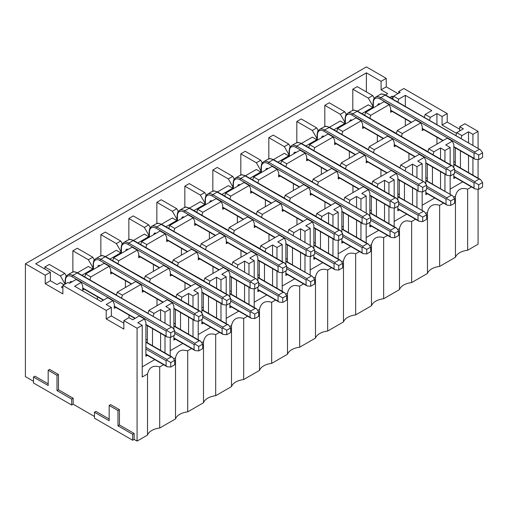 <?xml version="1.0" encoding="UTF-8"?>
<svg xmlns="http://www.w3.org/2000/svg" width="508" height="508" viewBox="0 0 508 508"><rect width="100%" height="100%" fill="white"/><g stroke="black" fill="none" stroke-linecap="round" stroke-linejoin="round"><path stroke-width="0.76" d="M275.571 300.05L271.678 302.298L271.678 363.385L287.49 354.254A15.589 8.998 180 0 1 295.084 348.215A15.589 8.998 180 0 1 299.676 347.224L315.481 338.093A15.589 8.998 180 0 1 327.666 331.057L343.478 321.932A15.589 8.998 180 0 1 355.657 314.897L371.469 305.772A15.589 8.998 180 0 1 383.654 298.736L399.466 289.611A15.589 8.998 180 0 1 407.054 283.566A15.589 8.998 180 0 1 411.645 282.575L427.457 273.444A15.589 8.998 180 0 1 439.642 266.414L455.447 257.283A15.589 8.998 180 0 1 467.633 250.247L478.072 244.221L478.072 189.224M285.655 294.234L287.49 293.173L287.49 354.254M282.194 291.294L282.194 272.669M282.194 261.601L282.194 244.475L276.974 247.485L276.974 258.591M276.974 271.17L276.974 288.284M271.678 302.298C265.138 300.349 261.074 302.692 259.493 309.334L259.493 370.421A15.589 8.998 180 0 1 271.678 363.385M303.562 283.889L299.676 286.137L295.084 285.464C291.198 285.699 288.671 288.265 287.49 293.173M282.194 286.048L294.748 278.803M285.864 264.839L285.864 241.51L284.397 238.112L277.781 241.929L282.194 244.475M284.397 238.112L279.254 235.141L260.814 245.789L265.957 248.761L272.567 244.945L276.974 247.485M272.567 244.945L272.567 256.045M272.567 268.624L272.567 285.737M266.751 294.964L254.197 302.209M259.493 309.334L257.658 310.394M247.574 316.217L243.688 318.459L243.688 379.546L259.493 370.421M254.197 307.461L254.197 288.83M254.197 277.762L254.197 260.636L248.984 263.652L248.984 274.752M248.984 287.331L248.984 304.444M243.688 318.459C237.141 316.509 233.083 318.853 231.502 325.495L231.502 386.582A15.589 8.998 180 0 1 243.688 379.546M219.583 332.378L215.69 334.62L215.69 395.707L231.502 386.582M231.502 325.495L229.667 326.555M226.206 323.621L226.206 304.997M226.206 293.922L226.206 276.803L220.986 279.813L220.986 290.913M220.986 303.492L220.986 320.605M215.69 334.62C209.15 332.67 205.086 335.013 203.505 341.655L203.505 402.742A15.589 8.998 180 0 1 215.69 395.707M191.586 348.539L187.7 350.787L187.7 411.867L203.505 402.742M201.67 342.716L203.505 341.655M175.971 297.25L176.828 294.278L195.275 283.629L200.412 286.601L193.802 290.417L198.209 292.964L198.209 310.09M198.209 321.158L198.209 339.782M198.209 292.964L192.996 295.974L192.996 307.073M192.996 319.659L192.996 336.772M187.7 350.787L183.109 350.114C179.229 350.342 176.695 352.914 175.514 357.816L173.679 358.877M163.595 364.7L159.703 366.947C153.162 364.992 149.098 367.341 147.523 373.983L147.523 435.064A15.589 8.998 180 0 1 159.703 428.034L175.514 418.903A15.589 8.998 180 0 1 183.109 412.858A15.589 8.998 180 0 1 187.7 411.867M125.4 287.49L125.4 280.632M33.484 381.279L25.4 376.619L25.4 263.779L366.395 66.904L386.232 78.359L381.089 81.331L366.395 72.847L366.395 91.935M214.459 222.498L228.397 230.384M153.391 264.465L153.391 271.329M130.48 270.98L144.418 278.873M181.388 248.304L181.388 255.168M158.471 254.819L172.409 262.712M209.379 232.143L209.379 239.001M186.468 238.658L200.406 246.551M287.401 274.561L285.864 275.444L285.864 270.91M293.091 235.572L293.948 232.601L300.558 228.778L300.558 239.884M300.558 252.463L300.558 269.577M292.481 247.796L292.481 264.909M259.34 278.105L259.34 260.991M259.956 248.761L260.814 245.789M265.093 251.733L265.957 248.761M264.484 263.957L264.484 281.07M259.404 290.722L257.874 291.605L257.874 287.077M257.874 281L257.874 257.67L256.4 254.273L251.257 251.308L232.816 261.95L237.96 264.922L244.57 261.106L248.984 263.652M254.197 260.636L249.79 258.096L256.4 254.273M244.57 261.106L244.57 272.205M244.57 284.785L244.57 301.898M238.76 311.125L226.206 318.37M229.876 297.167L229.876 273.831L228.41 270.434L221.799 274.257L226.206 276.803M228.41 270.434L223.266 267.468L204.826 278.117L209.969 281.083L216.579 277.266L220.986 279.813M216.579 277.266L216.579 288.366M216.579 300.952L216.579 318.065M210.763 327.285L198.209 334.537M176.828 294.278L181.972 297.244L188.589 293.427L192.996 295.974M188.589 293.427L188.589 304.533M188.589 317.113L188.589 334.226M170.218 350.698L182.772 343.446M143.828 291.268L142.297 292.157L142.297 287.915L140.83 284.518L135.687 281.553L117.24 292.195L116.383 295.167M173.888 323.12L175.362 323.971M173.888 335.559L173.888 340.093L175.425 339.204M181.115 300.215L181.972 297.244M180.505 312.445L180.505 329.559M173.888 329.489L173.888 306.153L172.422 302.762L167.278 299.79L148.838 310.439L153.981 313.411L160.591 309.588L164.998 312.134L164.998 323.24M170.218 326.25L170.218 309.124L165.811 306.578L172.422 302.762M140.227 256.87L138.697 257.753L138.697 253.511L137.23 250.12L132.086 247.148L113.64 257.797L112.782 260.769M105.493 256.559L116.364 250.285L120.771 252.832L120.771 251.219L116.364 243.586L120.771 241.04L105.264 232.093L100.857 234.632L100.857 255.848M133.49 240.398L144.355 234.124L148.761 236.671L148.761 235.058L144.355 227.425L148.761 224.879L133.261 215.925L128.854 218.472L128.854 239.681M161.481 224.238L172.345 217.964L176.759 220.51L176.759 218.897L172.345 211.258L176.759 208.718L161.252 199.765L156.845 202.311L156.845 223.52M189.478 208.077L200.343 201.803L204.749 204.349L204.749 202.736L200.343 195.097L204.749 192.551L189.249 183.604L184.836 186.15L184.836 207.359M217.468 191.916L228.333 185.642L232.747 188.182L232.747 186.576L228.333 178.937L232.747 176.39L217.24 167.443L212.833 169.989L212.833 191.199M245.459 175.749L256.33 169.475L260.737 172.021L260.737 170.409L256.33 162.776L260.737 160.23L245.237 151.282L240.824 153.822L240.824 175.038M273.456 159.588L284.321 153.314L288.728 155.861L288.728 154.248L284.321 146.615L288.728 144.069L273.228 135.115L268.821 137.662L268.821 158.871M301.447 143.427L312.318 137.154L316.725 139.7L316.725 138.087L312.318 130.454L316.725 127.908L301.219 118.955L296.812 121.501L296.812 142.71M329.444 127.267L340.309 120.993L344.716 123.539L344.716 121.926L340.309 114.287L344.716 111.747L329.216 102.794L324.809 105.34L324.809 126.549M373.444 107.798L372.713 107.372L372.713 105.766L368.306 98.127L372.713 95.58L357.207 86.633L352.8 89.179L352.8 110.388M25.4 263.779L45.237 275.228L50.381 272.263L35.687 263.779L366.395 72.847M44.869 269.081L44.869 266.96L49.276 264.414L64.783 273.361L66.332 276.047M72.866 272.009L72.866 250.8L77.273 248.253L92.773 257.2L94.323 259.886M201.911 215.252L202.768 212.281L197.625 209.309L216.065 198.66L221.209 201.632L222.675 205.022L222.675 209.271L224.212 208.382M205.105 202.527L204.749 202.736M285.864 258.477L287.337 259.321M233.502 233.489L234.359 230.518L252.8 219.875L254.273 223.266L254.273 227.508L255.803 226.625M259.994 248.628L246.056 240.735M240.97 250.387L240.97 257.245M259.34 275.488L257.874 274.637M231.35 294.265L231.35 277.152M231.959 264.922L232.816 261.95M237.103 267.894L237.96 264.922M236.493 280.124L236.493 297.237M231.413 306.883L229.876 307.765L229.876 303.238M203.352 310.426L203.352 293.313M203.968 281.089L204.826 278.117M209.112 284.055L209.969 281.083M208.496 296.285L208.496 313.398M203.416 323.044L201.886 323.926L201.886 319.399M201.886 313.328L201.886 289.992L200.412 286.601M175.362 326.587L175.362 309.474M150.381 279.006L145.237 276.034L163.678 265.392L168.821 268.357L150.381 279.006L149.523 281.978M144.38 279.006L145.237 276.034M168.821 268.357L170.288 271.755L170.288 275.996L171.825 275.107M177.514 265.817L178.371 262.846L173.228 259.874L172.371 262.846M178.371 262.846L196.812 252.197L191.675 249.225L173.228 259.874M196.812 252.197L198.285 255.588L198.285 259.829L199.815 258.947M205.511 249.65L206.369 246.685L201.225 243.713L200.368 246.685M206.369 246.685L224.809 236.036L219.666 233.064L201.225 243.713M224.809 236.036L226.276 239.427L226.276 243.669L227.813 242.786M234.359 230.518L229.216 227.552L228.359 230.524M252.8 219.875L247.656 216.903L229.216 227.552M156.991 305.727L156.991 298.869M162.071 289.223L176.009 297.11M203.352 307.81L201.886 306.959M184.988 282.708L184.988 289.566M204.006 280.949L190.068 273.063M231.35 291.649L229.876 290.798M212.979 266.548L212.979 273.406M231.997 264.789L218.059 256.902M202.768 212.281L221.209 201.632M197.625 209.309L196.767 212.281M173.914 231.413L174.771 228.441L169.628 225.469L188.074 214.827L193.218 217.792L194.685 221.19L194.685 225.431L196.215 224.542M174.771 228.441L193.218 217.792M169.628 225.469L168.77 228.441M145.923 247.574L146.78 244.602L141.637 241.637L160.077 230.988L165.221 233.953L166.688 237.35L166.688 241.592L168.224 240.709M146.78 244.602L165.221 233.953M141.637 241.637L140.779 244.602M137.23 250.12L118.783 260.763L113.64 257.797M118.783 260.763L117.926 263.735M109.906 259.105L120.771 252.832L121.501 253.257M116.364 243.586L100.857 234.632M120.771 241.04L122.32 243.719M144.355 227.425L128.854 218.472M148.761 224.879L150.311 227.559M172.345 211.258L156.845 202.311M176.759 208.718L178.308 211.398M200.343 195.097L184.836 186.15M204.749 192.551L206.299 195.237M121.126 251.016L120.771 251.219M285.864 243.63L306.07 255.295L306.07 250.203L212.026 195.904A9.354 5.397 -120 0 0 205.41 199.72L205.41 204.73M307.092 249.942L306.807 248.933L212.757 194.634L217.17 192.088L312.534 246.799L314.636 249.784L314.636 254.298L310.731 256.559L310.731 252.044L307.092 249.942L306.07 250.203M285.864 273.323L306.07 284.988L306.07 279.895L286.645 268.681M285.864 261.442L312.534 276.492L314.636 279.483L314.636 283.997L310.731 286.252L310.731 281.737L307.092 279.635L306.07 279.895M149.117 234.855L148.761 235.058M177.114 218.694L176.759 218.897M193.885 210.617L204.749 204.349L205.486 204.768M306.07 255.295L307.092 256.235L310.731 256.559M311.214 246.386L306.807 248.933M314.636 249.784L310.731 252.044M306.07 284.988L307.092 285.928L310.731 286.252M307.092 279.635L306.807 278.625L286.645 266.986M311.214 276.079L306.807 278.625M314.636 279.483L310.731 281.737M137.897 242.945L148.761 236.671L149.498 237.096M201.886 292.113L222.091 303.778L222.091 298.691L128.041 244.392A9.354 5.397 -120 0 0 121.431 248.209L121.431 253.213M165.894 226.784L176.759 220.51L177.489 220.936M257.874 289.484L278.079 301.149L278.079 296.056L258.648 284.842M201.886 321.805L222.091 333.47L222.091 328.384L202.667 317.17M229.876 305.645L250.082 317.31L250.082 312.223L230.657 301.003M223.107 298.431L222.828 297.415L227.235 294.869L228.556 295.281L230.657 298.272L230.657 302.787L226.746 305.041L226.746 300.526L223.107 298.431L222.091 298.691M222.091 303.778L223.107 304.717L226.746 305.041M229.876 275.952L250.082 287.617L250.082 282.524L156.039 228.232A9.354 5.397 -120 0 0 149.422 232.048L149.422 237.052M257.874 259.791L278.079 271.456L278.079 266.363L184.029 212.065A9.354 5.397 -120 0 0 177.419 215.887L177.419 220.891M279.095 295.796L278.809 294.786L283.223 292.24L284.543 292.652L286.645 295.643L286.645 300.158L282.734 302.412L282.734 297.898L279.095 295.796L278.079 296.056M278.079 301.149L279.095 302.089L282.734 302.412M223.107 328.124L222.828 327.108L227.235 324.568L228.556 324.98L230.657 327.965L230.657 332.48L226.746 334.74L226.746 330.225L223.107 328.124L222.091 328.384M222.091 333.47L223.107 334.41L226.746 334.74M251.104 311.963L250.819 310.947L255.226 308.4L256.553 308.813L258.648 311.804L258.648 316.319L254.743 318.573L254.743 314.065L251.104 311.963L250.082 312.223M250.082 317.31L251.104 318.249L254.743 318.573M226.746 300.526L230.657 298.272M250.082 287.617L251.104 288.557L254.743 288.881L254.743 284.366L251.104 282.264L250.082 282.524M251.104 282.264L250.819 281.254L156.769 226.955A1.041 0.597 120 0 0 156.039 228.232M161.722 224.371A1.041 0.597 -60 0 0 161.182 224.409A10.389 6.001 -120 0 0 155.988 223.895L151.575 226.441A10.389 6.001 -120 0 1 156.769 226.955L161.182 224.409L256.553 279.121L258.648 282.111L258.648 286.626L254.743 288.881M279.095 266.103L278.809 265.093L283.223 262.547L284.543 262.96L286.645 265.951L286.645 270.466L282.734 272.72L282.734 268.205L279.095 266.103L278.079 266.363M278.079 271.456L279.095 272.396L282.734 272.72M282.734 297.898L286.645 295.643M226.746 330.225L230.657 327.965M254.743 314.065L258.648 311.804M258.648 282.111L254.743 284.366M255.226 278.708L250.819 281.254M282.734 268.205L286.645 265.951M147.523 435.064L137.077 441.096L134.144 439.395L132.671 440.245L94.463 418.186L94.463 412.248L109.163 420.732L109.163 405.46L117.977 410.553L117.977 425.825L132.671 434.308L132.671 440.245M94.463 416.49L73.158 404.19L71.692 405.035L33.484 382.981L33.484 377.038L48.177 385.521L48.177 370.249L56.991 375.342L56.991 390.614L71.692 399.098L71.692 405.035M299.676 286.137L299.676 347.224M175.514 357.816L175.514 418.903M170.218 355.943L170.218 337.318M170.218 309.124L164.998 312.134M164.998 335.82L164.998 352.933M159.703 366.947L159.703 428.034M45.237 275.228L45.237 283.712L62.871 293.897L62.871 285.413L106.223 310.439L106.223 318.922L123.857 329.101L123.857 320.618L129 317.652L132.671 319.773L139.287 315.951L144.431 318.922L137.814 322.739L142.221 325.285L142.221 377.038L147.523 373.983M142.221 325.285L137.077 328.257L137.077 441.096M33.484 377.038L34.95 376.193L48.177 383.826M48.177 370.249L49.644 369.405L58.464 374.491L58.464 389.763L73.158 398.247L73.158 404.19M94.463 412.248L95.936 411.397L109.163 419.036M109.163 405.46L110.63 404.609L119.45 409.702L119.45 424.974L134.144 433.457L134.144 439.395M123.857 320.618L137.077 328.257M134.144 433.457L132.671 434.308M73.158 398.247L71.692 399.098M102.483 287.147L116.421 295.034M97.403 299.409L97.403 296.793M62.871 285.413L68.015 282.442L69.482 283.293L76.098 279.47L81.242 282.442L74.625 286.258L101.079 301.53L107.69 297.713L112.833 300.685L106.223 304.502L111.366 307.467L111.366 315.951L123.857 323.164M459.708 129.261L447.218 122.053L447.218 113.57L403.866 88.538L398.723 91.51L398.723 93.205M478.072 148.425L478.072 131.382L464.845 123.749L459.708 126.721L459.708 130.962M478.072 178.118L478.072 159.531M397.986 93.631L386.232 86.843L386.232 78.359M478.072 131.382L472.929 134.353L468.522 131.807L461.912 135.63L456.768 132.658L463.379 128.841L459.708 126.721M472.929 175.152L472.929 158.039M472.929 145.453L472.929 134.353M467.633 250.247L467.633 189.166L471.526 186.919M455.447 257.283L455.447 196.202L453.612 197.256M467.633 189.166C461.093 187.211 457.029 189.56 455.447 196.202M450.151 194.323L450.151 175.698M450.151 164.63L450.151 147.504L444.938 150.514L440.531 147.968L433.915 151.79L428.771 148.819L427.914 151.79M444.938 191.313L444.938 174.2M444.938 161.62L444.938 150.514M439.642 266.414L439.642 205.327L443.528 203.079M439.642 205.327C433.095 203.378 429.038 205.721 427.457 212.363L427.457 273.444M415.538 219.24L411.645 221.488L411.645 282.575M427.457 212.363L425.621 213.424M422.161 210.483L422.161 191.859M422.161 180.791L422.161 163.665L416.941 166.675L416.941 177.781M416.941 190.36L416.941 207.474M411.645 221.488L407.054 220.821C403.174 221.05 400.641 223.615 399.466 228.524L399.466 289.611M387.54 235.407L383.654 237.649L383.654 298.736M397.624 229.584L399.466 228.524M394.164 226.651L394.164 208.026M394.164 196.952L394.164 179.826L388.95 182.842L388.95 193.942M388.95 206.521L388.95 223.634M383.654 237.649C377.114 235.699 373.05 238.042 371.469 244.685L371.469 305.772M359.55 251.568L355.657 253.809L355.657 314.897M371.469 244.685L369.634 245.745M366.173 242.811L366.173 224.187M366.173 213.119L366.173 195.993L360.953 199.003L360.953 210.102M360.953 222.682L360.953 239.795M355.657 253.809C349.117 251.86 345.059 254.203 343.478 260.845L343.478 321.932M331.559 267.729L327.666 269.977L327.666 331.057M343.478 260.845L341.636 261.906M338.182 258.972L338.182 240.347M338.182 229.279L338.182 212.154L332.962 215.163L332.962 226.263M332.962 238.849L332.962 255.962M327.666 269.977C321.126 268.021 317.062 270.37 315.481 277.006L315.481 338.093M313.646 278.066L315.481 277.006M287.947 232.601L288.804 229.629L307.245 218.98L312.388 221.952L305.778 225.768L310.185 228.314L310.185 245.44M310.185 256.508L310.185 275.133M310.185 228.314L304.971 231.324L304.971 242.43M304.971 255.01L304.971 272.123M237.376 222.841L237.376 215.983M326.434 157.848L340.373 165.741M349.345 151.333L349.345 158.191M456.559 133.382L442.074 125.019L442.074 116.535L436.931 113.57L430.314 117.386L425.171 114.414L431.787 110.598L405.333 95.326L405.333 106.432M405.333 119.012L405.333 125.87M382.422 125.527L396.361 133.413M377.342 135.172L377.342 142.03M354.425 141.688L368.364 149.574M265.366 199.822L265.366 206.68M242.456 206.337L256.394 214.224M293.357 183.661L293.357 190.519M270.447 190.17L284.385 198.063M321.354 167.494L321.354 174.358M298.437 174.009L312.382 181.902M300.558 228.778L304.971 231.324M160.591 309.588L160.591 320.694M160.591 333.273L160.591 350.387M154.775 359.613L142.221 366.859M106.223 310.439L111.366 307.467M62.871 286.258L61.405 287.109L62.871 287.953M45.237 283.712L50.381 280.746L56.991 284.563L60.376 282.613L64.046 284.734M50.381 272.263L50.381 280.746M58.464 374.491L56.991 375.342M58.464 389.763L56.991 390.614M119.45 409.702L117.977 410.553M119.45 424.974L117.977 425.825M106.223 318.922L111.366 315.951M256.356 214.357L257.213 211.391L275.654 200.743L280.797 203.708L262.357 214.357L261.499 217.329M289.49 201.168L290.347 198.196L308.788 187.547L303.644 184.582L285.204 195.224L284.347 198.196M317.481 185.007L318.338 182.035L336.785 171.386L331.641 168.415L313.201 179.064L312.337 182.035M345.478 168.84L346.335 165.875L364.776 155.226L359.632 152.254L341.192 162.903L340.335 165.875M373.469 152.679L374.326 149.708L392.773 139.065L387.629 136.093L369.183 146.742L368.325 149.714M401.466 136.519L402.323 133.547L420.764 122.898L415.62 119.932L397.18 130.581L396.323 133.547M425.171 114.414L424.313 117.386M313.88 150.603L314.744 147.631L333.185 136.982L334.651 140.379L334.651 144.621L336.188 143.732M285.89 166.764L286.747 163.792L305.187 153.143L306.661 156.54L306.661 160.782L308.191 159.899M257.899 182.924L258.756 179.953L277.197 169.31L278.663 172.701L278.663 176.943L280.2 176.06M249.199 185.471L230.759 196.12L225.615 193.148L244.056 182.499L249.199 185.471L250.673 188.862L250.673 193.104L252.203 192.221M230.759 196.12L229.902 199.092M112.236 273.031L110.706 273.914L110.706 269.672L109.233 266.281L90.792 276.93L89.935 279.895M84.245 289.192L82.709 290.074L82.709 285.833L81.242 282.442M405.333 95.326L398.723 99.143L393.579 96.177L400.19 92.361L398.723 91.51M397.866 102.114L398.723 99.143M369.868 118.281L370.726 115.31L389.172 104.661L390.639 108.052L390.639 112.293L392.17 111.411M341.878 134.442L342.735 131.47L361.175 120.821L362.649 124.219L362.649 128.46L364.179 127.572M442.074 116.535L447.218 113.57M442.074 125.019L447.218 122.053M385.432 94.939L387.699 93.631L381.089 89.814L381.089 81.331M381.089 89.814L386.232 86.843M393.37 96.901L392.106 96.177L389.839 97.485M468.522 131.807L468.522 142.913M468.522 155.492L468.522 172.606M462.705 181.826L450.151 189.078M453.828 167.869L453.828 144.532L452.355 141.141L445.745 144.958L450.151 147.504M452.355 141.141L447.218 138.17L428.771 148.819M440.531 147.968L440.531 159.074M440.531 171.653L440.531 188.766M434.715 197.993L422.161 205.238M425.831 184.029L425.831 160.699L424.364 157.302L417.754 161.119L422.161 163.665M424.364 157.302L419.221 154.337L400.78 164.979L405.924 167.951L412.534 164.135L416.941 166.675M412.534 164.135L412.534 175.235M412.534 187.814L412.534 204.927M406.718 214.154L394.164 221.399M397.84 200.19L397.84 176.86L396.373 173.463L389.757 177.286L394.164 179.826M396.373 173.463L391.23 170.498L372.783 181.14L377.927 184.112L384.543 180.296L388.95 182.842M384.543 180.296L384.543 191.395M384.543 203.975L384.543 221.088M378.727 230.315L366.173 237.56M369.849 216.357L369.849 193.021L368.376 189.63L361.766 193.446L366.173 195.993M368.376 189.63L363.233 186.658L344.792 197.307L349.936 200.273L356.546 196.456L360.953 199.003M356.546 196.456L356.546 207.556M356.546 220.142L356.546 237.255M350.736 246.475L338.182 253.727M341.852 232.518L341.852 209.182L340.385 205.791L333.769 209.607L338.182 212.154M340.385 205.791L335.242 202.819L316.795 213.468L321.939 216.433L328.555 212.617L332.962 215.163M328.555 212.617L328.555 223.723M328.555 236.303L328.555 253.416M322.739 262.636L310.185 269.888M288.804 229.629L293.948 232.601M287.337 261.944L287.337 244.831M147.364 342.754L147.364 325.634M147.98 313.411L148.838 310.439M153.124 316.382L153.981 313.411M152.508 328.606L152.508 345.719M147.428 355.365L145.898 356.254L145.898 322.313L144.431 318.922M115.837 307.435L114.306 308.318L114.306 304.076L112.833 300.685M90.792 276.93L85.649 273.958L104.089 263.309L109.233 266.281M85.649 273.958L84.792 276.93M140.83 284.518L122.384 295.167L121.526 298.139M122.384 295.167L117.24 292.195M262.357 214.357L257.213 211.391M280.797 203.708L282.264 207.105L282.264 211.347L283.801 210.464M290.347 198.196L285.204 195.224M308.788 187.547L310.261 190.945L310.261 195.186L311.791 194.297M318.338 182.035L313.201 179.064M336.785 171.386L338.252 174.777L338.252 179.019L339.782 178.137M346.335 165.875L341.192 162.903M364.776 155.226L366.249 158.617L366.249 162.858L367.779 161.976M374.326 149.708L369.183 146.742M392.773 139.065L394.24 142.456L394.24 146.698L395.77 145.815M402.323 133.547L397.18 130.581M420.764 122.898L422.231 126.295L422.231 130.537L423.767 129.654M429.457 120.358L430.314 117.386M314.744 147.631L309.601 144.659L328.041 134.017L333.185 136.982M309.601 144.659L308.737 147.631M286.747 163.792L281.603 160.826L300.044 150.178L305.187 153.143M281.603 160.826L280.746 163.798M258.756 179.953L253.613 176.987L272.053 166.338L277.197 169.31M253.613 176.987L252.755 179.959M225.615 193.148L224.758 196.12M393.579 96.177L392.722 99.149M370.726 115.31L365.582 112.338L384.029 101.689L389.172 104.661M365.582 112.338L364.725 115.31M342.735 131.47L337.591 128.499L356.032 117.85L361.175 120.821M337.591 128.499L336.734 131.47M392.106 96.177L392.106 98.793M129 317.652L129 315.03M134.08 305.384L148.018 313.277M268.967 241.084L268.967 234.22M274.047 224.574L287.985 232.467M296.958 218.059L296.958 224.923M315.982 216.306L302.038 208.413M324.955 201.898L324.955 208.756M343.973 200.139L330.035 192.253M352.946 185.738L352.946 192.596M371.964 183.979L358.026 176.092M380.943 169.577L380.943 176.435M399.961 167.818L386.023 159.925M408.934 153.41L408.934 160.274M427.952 151.657L414.014 143.764M436.931 113.57L436.931 124.67M436.931 137.249L436.931 144.113M455.295 162.35L453.828 161.506M455.295 164.967L455.295 147.853M455.911 135.63L456.768 132.658M461.912 135.63L461.054 138.595M460.439 150.825L460.439 167.938M455.359 177.584L453.828 178.473L453.828 173.939M427.304 164.02L427.304 181.134M433.915 151.79L433.057 154.762M432.448 166.986L432.448 184.099M427.368 193.751L425.831 194.634L425.831 190.1M399.307 197.294L399.307 180.181M399.923 167.951L400.78 164.979M405.067 170.923L405.924 167.951M404.451 183.147L404.451 200.26M399.371 209.912L397.84 210.795L397.84 206.267M371.316 213.455L371.316 196.342M371.926 184.112L372.783 181.14M377.069 187.084L377.927 184.112M376.46 199.314L376.46 216.427M371.38 226.073L369.849 226.955L369.849 222.428M343.325 229.616L343.325 212.503M343.935 200.279L344.792 197.307M349.079 203.244L349.936 200.273M348.463 215.475L348.463 232.588M343.383 242.233L341.852 243.116L341.852 238.589M315.328 245.777L315.328 228.664M315.938 216.44L316.795 213.468M321.081 219.405L321.939 216.433M320.472 231.635L320.472 248.749M315.392 258.394L313.861 259.283L313.861 254.749M313.861 248.679L313.861 225.342L312.388 221.952M145.898 339.287L147.364 340.131M64.783 284.309L64.783 283.547L60.376 275.908L44.869 266.96M60.376 275.908L64.783 273.361M77.502 272.726L88.367 266.452L92.773 268.992L92.773 267.386L88.367 259.747L72.866 250.8M88.367 259.747L92.773 257.2M228.333 178.937L212.833 169.989M232.747 176.39L234.29 179.076M256.33 162.776L240.824 153.822M260.737 160.23L262.287 162.909M284.321 146.615L268.821 137.662M288.728 144.069L290.278 146.749M312.318 130.454L296.812 121.501M316.725 127.908L318.275 130.588M340.309 114.287L324.809 105.34M344.716 111.747L346.265 114.427M368.306 98.127L352.8 89.179M372.713 95.58L374.263 98.266M315.328 243.161L313.861 242.316M343.325 227L341.852 226.149M371.316 210.839L369.849 209.988M397.84 193.827L399.307 194.678M427.304 178.511L425.831 177.667M65.138 283.337L64.783 283.547M93.135 267.176L92.773 267.386M233.102 186.366L232.747 186.576M261.093 170.205L260.737 170.409M289.09 154.045L288.728 154.248M317.081 137.884L316.725 138.087M345.078 121.717L344.716 121.926M373.069 105.556L372.713 105.766M357.435 111.106L368.306 104.832L372.713 107.372L361.848 113.646M145.898 324.441L166.103 336.105L166.103 331.013L72.053 276.714A9.354 5.397 -120 0 0 65.443 280.53L65.443 283.928M81.915 275.266L92.773 268.992L93.51 269.418M305.86 145.974L316.725 139.7L317.462 140.125M277.87 162.135L288.728 155.861L289.465 156.286M249.873 178.295L260.737 172.021L261.474 172.447M221.882 194.456L232.747 188.182L233.477 188.608M333.858 129.807L344.716 123.539L345.453 123.958M453.828 146.653L474.034 158.318L474.034 153.232L379.984 98.933A9.354 5.397 -120 0 0 373.374 102.749L373.374 107.759M173.888 337.972L194.094 349.637L194.094 344.545L174.669 333.331M195.116 344.284L194.831 343.275L199.238 340.728L200.565 341.141L202.667 344.132L202.667 348.64L198.755 350.901L198.755 346.386L195.116 344.284L194.094 344.545M145.898 354.133L166.103 365.798L166.103 360.705L145.898 349.04M166.103 336.105L167.119 337.045L170.758 337.369L170.758 332.854L167.119 330.752L166.103 331.013M167.119 330.752L166.84 329.743L72.79 275.444A1.041 0.597 120 0 0 72.053 276.714M77.743 272.859A1.041 0.597 -60 0 0 77.197 272.898A10.389 6.001 -120 0 0 72.003 272.383L67.596 274.93A10.389 6.001 -120 0 1 72.79 275.444L77.197 272.898L172.568 327.609L174.669 330.594L174.669 335.109L170.758 337.369M173.888 308.273L194.094 319.938L194.094 314.852L100.051 260.553A9.354 5.397 -120 0 0 93.434 264.37L93.434 269.373M313.861 227.463L334.067 239.128L334.067 234.042L240.017 179.743A9.354 5.397 -120 0 0 233.407 183.559L233.407 188.57M341.852 211.303L362.058 222.968L362.058 217.881L268.014 163.582A9.354 5.397 -120 0 0 261.398 167.399L261.398 172.403M369.849 195.142L390.049 206.807L390.049 201.714L296.005 147.422A9.354 5.397 -120 0 0 289.395 151.238L289.395 156.242M397.84 178.981L418.046 190.646L418.046 185.553L323.996 131.255A9.354 5.397 -120 0 0 317.386 135.077L317.386 140.081M425.831 162.82L446.037 174.485L446.037 169.393L351.993 115.094A9.354 5.397 -120 0 0 345.376 118.91L345.376 123.92M195.116 314.592L194.831 313.576L199.238 311.036L200.565 311.442L202.667 314.433L202.667 318.948L198.755 321.208L198.755 316.694L195.116 314.592L194.094 314.852M313.861 257.162L334.067 268.827L334.067 263.735L314.636 252.52M341.852 240.995L362.058 252.666L362.058 247.574L342.633 236.36M369.849 224.834L390.049 236.499L390.049 231.413L370.624 220.193M397.84 208.674L418.046 220.339L418.046 215.246L398.621 204.032M425.831 192.513L446.037 204.178L446.037 199.085L426.612 187.871M453.828 176.352L474.034 188.017L474.034 182.924L454.609 171.71M474.034 158.318L475.05 159.258L478.688 159.588L478.688 155.073L475.05 152.971L474.034 153.232M475.05 152.971L474.77 151.956L380.721 97.663A1.041 0.597 120 0 0 379.984 98.933M385.667 95.079A1.041 0.597 -60 0 0 385.127 95.117A10.389 6.001 -120 0 0 379.933 94.602L375.526 97.149A10.389 6.001 -120 0 1 380.721 97.663L385.127 95.117L480.498 149.828L482.6 152.813L482.6 157.328L478.688 159.588M194.094 349.637L195.116 350.577L198.755 350.901M198.755 346.386L202.667 344.132M167.119 360.445L166.84 359.435L171.247 356.889L172.568 357.302L174.669 360.293L174.669 364.808L170.758 367.062L170.758 362.547L167.119 360.445L166.103 360.705M166.103 365.798L167.119 366.738L170.758 367.062M174.669 330.594L170.758 332.854M171.247 327.196L166.84 329.743M194.094 319.938L195.116 320.878L198.755 321.208M335.083 233.782L334.797 232.766L339.211 230.226L340.531 230.632L342.633 233.623L342.633 238.138L338.722 240.398L338.722 235.883L335.083 233.782L334.067 234.042M334.067 239.128L335.083 240.068L338.722 240.398M362.058 222.968L363.074 223.907L366.719 224.231L366.719 219.723L363.074 217.621L362.058 217.881M363.074 217.621L362.795 216.605L268.745 162.306A1.041 0.597 120 0 0 268.014 163.582M273.698 159.728A1.041 0.597 -60 0 0 273.152 159.766A10.389 6.001 -120 0 0 267.957 159.252L263.55 161.792A10.389 6.001 -120 0 1 268.745 162.306L273.152 159.766L368.522 214.471L370.624 217.462L370.624 221.977L366.719 224.231M391.071 201.454L390.785 200.444L395.192 197.898L396.519 198.311L398.621 201.301L398.621 205.816L394.71 208.07L394.71 203.556L391.071 201.454L390.049 201.714M390.049 206.807L391.071 207.747L394.71 208.07M419.062 185.293L418.783 184.283L324.733 129.984L329.14 127.438L424.51 182.15L426.612 185.141L426.612 189.655L422.7 191.91L422.7 187.395L419.062 185.293L418.046 185.553M418.046 190.646L419.062 191.586L422.7 191.91M447.059 169.132L446.773 168.123L451.18 165.576L452.507 165.989L454.609 168.98L454.609 173.488L450.698 175.749L450.698 171.234L447.059 169.132L446.037 169.393M446.037 174.485L447.059 175.425L450.698 175.749M198.755 316.694L202.667 314.433M335.083 263.474L334.797 262.465L339.211 259.918L340.531 260.331L342.633 263.322L342.633 267.83L338.722 270.091L338.722 265.576L335.083 263.474L334.067 263.735M334.067 268.827L335.083 269.767L338.722 270.091M363.074 247.313L362.795 246.297L367.201 243.757L368.522 244.17L370.624 247.155L370.624 251.67L366.719 253.93L366.719 249.415L363.074 247.313L362.058 247.574M362.058 252.666L363.074 253.6L366.719 253.93M391.071 231.153L390.785 230.137L395.192 227.59L396.519 228.003L398.621 230.994L398.621 235.509L394.71 237.763L394.71 233.255L391.071 231.153L390.049 231.413M390.049 236.499L391.071 237.439L394.71 237.763M397.84 196.799L424.51 211.842L426.612 214.833L426.612 219.348L422.7 221.602L422.7 217.087L419.062 214.986L418.046 215.246M418.046 220.339L419.062 221.278L422.7 221.602M419.062 214.986L418.783 213.976L398.621 202.336M446.037 204.178L447.059 205.118L450.698 205.442L450.698 200.927L447.059 198.825L446.037 199.085M447.059 198.825L446.773 197.815L426.612 186.176M425.831 180.632L452.507 195.682L454.609 198.672L454.609 203.187L450.698 205.442M475.05 182.664L474.77 181.654L479.177 179.108L480.498 179.521L482.6 182.512L482.6 187.02L478.688 189.281L478.688 184.766L475.05 182.664L474.034 182.924M474.034 188.017L475.05 188.957L478.688 189.281M482.6 152.813L478.688 155.073M479.177 149.416L474.77 151.956M170.758 362.547L174.669 360.293M338.722 235.883L342.633 233.623M370.624 217.462L366.719 219.723M367.201 214.059L362.795 216.605M394.71 203.556L398.621 201.301M423.189 181.737L418.783 184.283M426.612 185.141L422.7 187.395M450.698 171.234L454.609 168.98M338.722 265.576L342.633 263.322M366.719 249.415L370.624 247.155M394.71 233.255L398.621 230.994M423.189 211.43L418.783 213.976M426.612 214.833L422.7 217.087M454.609 198.672L450.698 200.927M451.18 195.269L446.773 197.815M478.688 184.766L482.6 182.512M209.823 202.267A3.118 1.797 60 0 1 212.007 200.99M222.675 207.15L243.618 219.234M254.273 225.387L275.209 237.477M205.41 199.72A1.041 0.597 180 0 1 205.105 199.301L205.105 204.553M217.71 192.049A1.041 0.597 -60 0 0 217.17 192.088A10.389 6.001 -120 0 0 211.969 191.573C213.83 191.472 211.912 189.865 217.684 192.037L312.534 246.799M211.969 191.573L207.562 194.119A10.389 6.001 -120 0 1 212.757 194.634A1.041 0.597 120 0 0 212.026 195.904M125.838 250.755A3.118 1.797 60 0 1 128.029 249.472M138.697 255.632L159.639 267.722M170.288 273.875L191.23 285.96M121.431 248.209A1.041 0.597 180 0 1 121.126 247.783L121.126 253.041M228.556 295.281L133.706 240.519C127.933 238.347 129.851 239.954 127.991 240.062A10.389 6.001 60 0 1 133.185 240.576A1.041 0.597 -60 0 1 133.725 240.538M222.828 297.415L128.778 243.116L133.185 240.576L227.235 294.869M127.991 240.062L123.584 242.602A10.389 6.001 -120 0 1 128.778 243.116A1.041 0.597 120 0 0 128.041 244.392M153.835 234.594A3.118 1.797 60 0 1 156.019 233.312M166.688 239.471L187.63 251.562M198.285 257.708L219.227 269.799M149.422 232.048A1.041 0.597 180 0 1 149.117 231.623L149.117 236.874M181.826 218.427A3.118 1.797 60 0 1 184.017 217.151M194.685 223.31L215.627 235.401M226.276 241.548L247.218 253.638M177.419 215.887A1.041 0.597 180 0 1 177.114 215.462L177.114 220.713M257.874 277.609L283.223 292.24M278.809 294.786L258.648 283.147M201.886 309.931L227.235 324.568M222.828 327.108L202.667 315.468M229.876 293.77L255.226 308.4M250.819 310.947L230.657 299.307M284.543 262.96L189.694 208.197C183.921 206.026 185.839 207.632 183.979 207.734A10.389 6.001 60 0 1 189.173 208.248A1.041 0.597 -60 0 1 189.713 208.21M278.809 265.093L184.766 210.795L189.173 208.248L283.223 262.547M183.979 207.734L179.572 210.28A10.389 6.001 -120 0 1 184.766 210.795A1.041 0.597 120 0 0 184.029 212.065M69.85 283.077A3.118 1.797 60 0 1 72.041 281.8M82.709 287.953L103.651 300.044M114.306 306.197L135.242 318.287M65.443 280.53A1.041 0.597 180 0 1 65.138 280.111L65.138 284.099M377.781 105.296A3.118 1.797 60 0 1 379.971 104.013M390.639 110.172L411.582 122.263M422.231 128.416L443.173 140.506M373.374 102.749A1.041 0.597 180 0 1 373.069 102.324L373.069 107.582M173.888 326.092L199.238 340.728M97.847 266.916A3.118 1.797 60 0 1 100.038 265.633M110.706 271.793L131.642 283.883M142.297 290.036L163.239 302.127M93.434 264.37A1.041 0.597 180 0 1 93.135 263.944L93.135 269.202M237.814 186.106A3.118 1.797 60 0 1 240.005 184.823M250.673 190.983L271.609 203.073M282.264 209.226L303.206 221.317M233.407 183.559A1.041 0.597 180 0 1 233.102 183.134L233.102 188.392M265.805 169.945A3.118 1.797 60 0 1 267.995 168.662M278.663 174.822L299.606 186.912M310.261 193.065L331.197 205.156M261.398 167.399A1.041 0.597 180 0 1 261.093 166.973L261.093 172.231M293.802 153.784A3.118 1.797 60 0 1 295.993 152.502M306.661 158.661L327.596 170.751M338.252 176.898L359.194 188.989M289.395 151.238A1.041 0.597 180 0 1 289.09 150.812L289.09 156.064M321.793 137.617A3.118 1.797 60 0 1 323.983 136.341M334.651 142.5L355.594 154.591M366.249 160.738L387.185 172.828M317.386 135.077A1.041 0.597 180 0 1 317.081 134.652L317.081 139.903M349.79 121.456A3.118 1.797 60 0 1 351.98 120.18M362.649 126.34L383.584 138.424M394.24 144.577L415.182 156.667M345.376 118.91A1.041 0.597 180 0 1 345.078 118.491L345.078 123.742M194.831 313.576L100.787 259.283L105.194 256.737A10.389 6.001 -120 0 0 100 256.223C101.854 256.115 99.936 254.514 105.715 256.686L200.565 311.442M199.238 311.036L105.194 256.737A1.041 0.597 -60 0 1 105.734 256.699M194.831 343.275L174.669 331.635M145.898 342.252L171.247 356.889M166.84 359.435L145.898 347.345M100 256.223L95.587 258.769A10.389 6.001 60 0 1 100.787 259.283A1.041 0.597 120 0 0 100.051 260.553M340.531 230.632L245.681 175.876C239.909 173.704 241.827 175.304 239.966 175.412A10.389 6.001 60 0 1 245.161 175.927A1.041 0.597 -60 0 1 245.701 175.889M334.797 232.766L240.754 178.473L245.161 175.927L339.211 230.226M239.966 175.412L235.56 177.959A10.389 6.001 -120 0 1 240.754 178.473A1.041 0.597 120 0 0 240.017 179.743M396.519 198.311L301.669 143.548C295.897 141.376 297.809 142.983 295.954 143.085A10.389 6.001 60 0 1 301.149 143.599A1.041 0.597 -60 0 1 301.689 143.561M390.785 200.444L296.742 146.145L301.149 143.599L395.192 197.898M295.954 143.085L291.548 145.631A10.389 6.001 -120 0 1 296.742 146.145A1.041 0.597 120 0 0 296.005 147.422M329.686 127.4A1.041 0.597 -60 0 0 329.14 127.438A10.389 6.001 -120 0 0 323.945 126.924C325.806 126.822 323.888 125.216 329.66 127.387L424.51 182.15M323.945 126.924L319.538 129.47A10.389 6.001 -120 0 1 324.733 129.984A1.041 0.597 120 0 0 323.996 131.255M452.507 165.989L357.657 111.227C351.879 109.055 353.797 110.661 351.942 110.763A10.389 6.001 60 0 1 357.137 111.277A1.041 0.597 -60 0 1 357.676 111.239M446.773 168.123L352.73 113.824L357.137 111.277L451.18 165.576M351.942 110.763L347.529 113.309A10.389 6.001 -120 0 1 352.73 113.824A1.041 0.597 120 0 0 351.993 115.094M313.861 245.281L339.211 259.918M334.797 262.465L314.636 250.825M341.852 229.121L367.201 243.757M362.795 246.297L342.633 234.658M369.849 212.96L395.192 227.59M390.785 230.137L370.624 218.497M453.828 164.471L479.177 179.108M474.77 181.654L454.609 170.015M285.864 261.093L312.534 276.492M207.562 194.119C206.546 195.675 206.115 193.211 205.105 199.301M222.675 207.499L243.313 219.412M254.273 225.736L274.911 237.655M285.864 243.98L307.092 256.235M285.864 273.672L307.092 285.928M123.584 242.602C122.561 244.164 122.13 241.7 121.126 247.783M138.697 255.981L159.334 267.9M170.288 274.225L190.925 286.137M201.886 292.462L223.107 304.717M257.874 277.254L284.543 292.652M257.874 289.833L279.095 302.089M201.886 309.582L228.556 324.98M201.886 322.161L223.107 334.41M229.876 293.414L256.553 308.813M229.876 306L251.104 318.249M151.575 226.441C150.559 227.997 150.127 225.539 149.117 231.623M166.688 239.82L187.325 251.733M198.285 258.064L218.923 269.977M229.876 276.301L251.104 288.557M155.988 223.895C157.842 223.793 155.924 222.186 161.703 224.358L256.553 279.121M179.572 210.28C178.549 211.836 178.118 209.372 177.114 215.462M194.685 223.66L215.322 235.572M226.276 241.903L246.913 253.816M257.874 260.14L279.095 272.396M173.888 325.742L200.565 341.141M67.596 274.93C66.573 276.485 66.142 274.022 65.138 280.111M82.709 288.309L103.346 300.222M114.306 306.546L134.938 318.465M145.898 324.79L167.119 337.045M72.003 272.383C73.863 272.282 71.945 270.675 77.718 272.847L172.568 327.609M375.526 97.149C374.504 98.704 374.072 96.241 373.069 102.324M390.639 110.528L411.277 122.441M422.231 128.765L442.868 140.678M453.828 147.009L475.05 159.258M379.933 94.602C381.794 94.494 379.876 92.894 385.648 95.066L480.498 149.828M173.888 338.322L195.116 350.577M145.898 341.903L172.568 357.302M145.898 354.482L167.119 366.738M95.587 258.769C94.571 260.325 94.139 257.861 93.135 263.944M110.706 272.148L131.337 284.061M142.297 290.386L162.935 302.298M173.888 308.629L195.116 320.878M235.56 177.959C234.537 179.514 234.105 177.051 233.102 183.134M250.673 191.338L271.31 203.251M282.264 209.575L302.901 221.488M313.861 227.819L335.083 240.068M263.55 161.792C262.534 163.354 262.103 160.89 261.093 166.973M278.663 175.171L299.301 187.09M310.261 193.415L330.892 205.327M341.852 211.658L363.074 223.907M267.957 159.252C269.818 159.144 267.9 157.537 273.672 159.709L368.522 214.471M291.548 145.631C290.525 147.193 290.093 144.729 289.09 150.812M306.661 159.01L327.292 170.923M338.252 177.254L358.889 189.166M369.849 195.491L391.071 207.747M319.538 129.47C318.516 131.026 318.084 128.562 317.081 134.652M334.651 142.85L355.289 154.762M366.249 161.093L386.88 173.006M397.84 179.33L419.062 191.586M347.529 113.309C346.513 114.865 346.081 112.401 345.078 118.491M362.649 126.689L383.28 138.601M394.24 144.926L414.877 156.845M425.831 163.17L447.059 175.425M313.861 244.932L340.531 260.331M313.861 257.512L335.083 269.767M341.852 228.771L368.522 244.17M341.852 241.351L363.074 253.6M369.849 212.604L396.519 228.003M369.849 225.19L391.071 237.439M397.84 196.444L424.51 211.842M397.84 209.023L419.062 221.278M425.831 192.862L447.059 205.118M425.831 180.283L452.507 195.682M453.828 164.122L480.498 179.521M453.828 176.701L475.05 188.957"/></g></svg>
